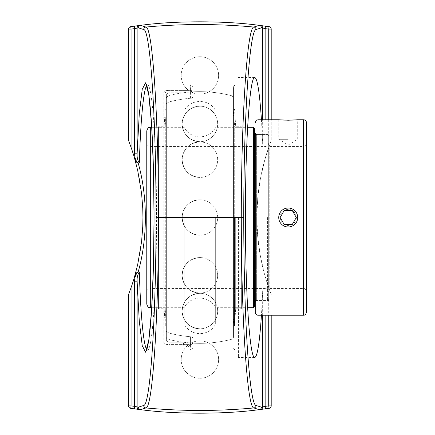 <?xml version="1.0" encoding="UTF-8"?>
<svg xmlns="http://www.w3.org/2000/svg" width="435" height="435" viewBox="0 0 435 435"><rect width="100%" height="100%" fill="white"/><g stroke="black" fill="none" stroke-linecap="round" stroke-linejoin="round"><path stroke-width="0.33" stroke-dasharray="2.17 1.63" d="M261.446 119.766L262.664 143.001L262.664 119.766M262.658 142.734C262.506 145.002 263.49 146.339 265.6 146.753M265.143 119.766L265.143 146.823L268.906 146.834L264.692 160.216L260.413 178.693L257.727 198.175L256.846 217.5L257.727 236.825L260.413 256.307L264.692 274.784L268.906 288.166L265.143 288.177L265.143 315.234M265.6 288.247C263.49 288.661 262.506 289.998 262.658 292.266M262.664 315.234L262.664 291.999L261.446 315.234M238.429 217.5L238.429 357.461L238.429 217.5M268.906 146.834L271.206 140.597L271.206 119.766M271.206 315.234L271.206 405.888A2.485 2.485 0 0 1 269.075 408.351A490.604 490.604 0 0 1 130.728 408.351A2.485 2.485 0 0 1 128.591 405.888L128.591 294.403A213.09 213.09 0 0 0 128.591 140.597L128.591 29.112A2.485 2.485 0 0 1 130.728 26.649A490.604 490.604 0 0 1 269.075 26.649A2.485 2.485 0 0 1 271.206 29.112L271.206 140.597A213.09 213.09 0 0 0 271.206 294.403L268.906 288.166M218.615 359.56A18.716 18.716 0 0 1 199.899 378.276A18.716 18.716 0 0 1 181.183 359.56A18.716 18.716 0 0 1 199.899 340.844A18.716 18.716 0 0 1 218.615 359.56A18.716 18.716 0 0 0 199.899 340.844A18.716 18.716 0 0 0 181.183 359.56A18.716 18.716 0 0 0 199.899 378.276A18.716 18.716 0 0 0 218.615 359.56M218.615 75.44A18.716 18.716 0 0 1 199.899 94.156A18.716 18.716 0 0 1 181.183 75.44A18.716 18.716 0 0 1 199.899 56.724A18.716 18.716 0 0 1 218.615 75.44A18.716 18.716 0 0 0 199.899 56.724A18.716 18.716 0 0 0 181.183 75.44A18.716 18.716 0 0 0 199.899 94.156A18.716 18.716 0 0 0 218.615 75.44M163.854 92.013C164.093 91.029 165.746 90.496 168.829 90.409C165.751 90.491 164.098 91.029 163.854 92.013A2.485 2.354 0 0 1 166.344 94.368L168.829 92.796L166.344 94.368A2.485 2.354 0 0 0 163.854 92.013L163.854 342.987C164.093 343.971 165.746 344.504 168.829 344.591C165.751 344.509 164.098 343.971 163.854 342.987A2.485 2.354 180 0 0 166.344 340.632A2.485 2.354 180 0 1 163.854 342.987L163.854 92.013M146.774 85.499L147.53 85.032C152.342 83.574 156.633 146.709 156.535 217.5C156.633 288.307 152.342 351.453 147.53 349.968L146.769 349.495M233.459 337.081L233.459 87.517L233.459 337.081A2.218 2.218 0 0 1 231.806 339.229L231.806 95.771L231.806 339.229A125.84 125.84 0 0 1 189.649 342.921L183.858 342.312A125.84 125.84 0 0 1 167.997 339.229A2.218 2.218 0 0 1 166.339 337.081L166.339 97.918L166.339 217.5L166.344 103.59L168.829 102.013L166.344 103.59L166.344 94.368L166.344 340.632L168.829 342.204L166.344 340.632L166.344 94.368L166.344 340.632L166.344 331.41L168.829 332.987L166.344 331.41L166.344 217.5L166.339 337.081M192.906 342.204L192.906 347.483L192.906 337.674L190.421 336.717L192.906 337.674L192.906 342.204L190.421 342.204L192.906 342.204A2.485 2.387 0 0 1 190.421 344.591L190.421 349.968L190.421 344.591L168.829 344.591L190.421 344.591L190.421 342.204L168.829 342.204L168.829 344.591L168.829 342.204L190.421 342.204L190.421 336.717A119.592 119.592 0 0 1 168.829 332.987A119.592 119.592 0 0 0 190.421 336.717L190.421 344.591A2.485 2.387 180 0 0 192.906 342.204M192.906 97.326L192.906 98.109A119.592 119.592 0 0 0 168.829 102.013L168.829 90.409L168.829 92.796L192.906 92.796L192.906 93.552L192.797 92.796L190.421 90.409L190.421 85.032L190.421 90.409L168.829 90.409L190.421 90.409A2.485 2.387 180 0 1 192.906 92.796L192.906 97.326L190.421 98.283L190.421 90.409M192.906 337.674L192.906 343.144L192.906 337.674M192.797 92.796L168.829 92.796L168.829 102.013A119.592 119.592 0 0 1 190.421 98.283M192.906 93.552L192.906 98.109M199.899 106.183C189.122 107.244 183.206 113.165 182.14 123.937C183.206 134.714 189.122 140.635 199.899 141.696A17.759 17.759 0 0 0 217.658 123.937A17.759 17.759 0 0 0 199.899 106.183C189.122 107.244 183.206 113.165 182.14 123.937C183.206 134.714 189.122 140.635 199.899 141.696A17.759 17.759 0 0 0 217.658 123.937A17.759 17.759 0 0 0 199.899 106.183A17.759 17.759 0 0 0 182.14 123.937A17.759 17.759 0 0 0 199.899 141.696A17.759 17.759 0 0 1 182.14 123.937A17.759 17.759 0 0 1 199.899 106.183M199.899 141.919C189.122 142.984 183.206 148.9 182.14 159.678C183.206 170.449 189.122 176.371 199.899 177.431A17.759 17.759 0 0 0 217.658 159.678A17.759 17.759 0 0 0 199.899 141.919C189.122 142.984 183.206 148.9 182.14 159.678C183.206 170.449 189.122 176.371 199.899 177.431A17.759 17.759 0 0 0 217.658 159.678A17.759 17.759 0 0 0 199.899 141.919A17.759 17.759 0 0 0 182.14 159.678A17.759 17.759 0 0 0 199.899 177.431A17.759 17.759 0 0 1 182.14 159.678A17.759 17.759 0 0 1 199.899 141.919M199.899 257.569C189.122 258.629 183.206 264.551 182.14 275.322C183.206 286.099 189.122 292.015 199.899 293.081A17.759 17.759 0 0 0 217.658 275.322A17.759 17.759 0 0 0 199.899 257.569C189.122 258.629 183.206 264.551 182.14 275.322C183.206 286.099 189.122 292.015 199.899 293.081A17.759 17.759 0 0 0 217.658 275.322A17.759 17.759 0 0 0 199.899 257.569A17.759 17.759 0 0 0 182.14 275.322A17.759 17.759 0 0 0 199.899 293.081A17.759 17.759 0 0 1 182.14 275.322A17.759 17.759 0 0 1 199.899 257.569M199.899 293.304C189.122 294.364 183.206 300.286 182.14 311.063C183.206 321.835 189.122 327.756 199.899 328.816A17.759 17.759 0 0 0 217.658 311.063A17.759 17.759 0 0 0 199.899 293.304C189.122 294.364 183.206 300.286 182.14 311.063C183.206 321.835 189.122 327.756 199.899 328.816A17.759 17.759 0 0 0 217.658 311.063A17.759 17.759 0 0 0 199.899 293.304A17.759 17.759 0 0 0 182.14 311.063A17.759 17.759 0 0 0 199.899 328.816A17.759 17.759 0 0 1 182.14 311.063A17.759 17.759 0 0 1 199.899 293.304M199.899 199.741C189.122 200.807 183.206 206.723 182.14 217.5C183.206 228.277 189.122 234.193 199.899 235.259A17.759 17.759 0 0 0 217.658 217.5A17.759 17.759 0 0 0 199.899 199.741C189.122 200.807 183.206 206.723 182.14 217.5C183.206 228.277 189.122 234.193 199.899 235.259A17.759 17.759 0 0 0 217.658 217.5A17.759 17.759 0 0 0 199.899 199.741A17.759 17.759 0 0 0 182.14 217.5A17.759 17.759 0 0 0 199.899 235.259A17.759 17.759 0 0 1 182.14 217.5A17.759 17.759 0 0 1 199.899 199.741M241.338 217.5L241.338 308.774L241.338 217.5M234.693 217.5L234.693 127.292L234.693 217.5M234.525 217.5L234.525 325.82L234.525 217.5M235.688 217.5L235.688 308.774L235.688 217.5M158.465 300.873L158.465 127.292L158.465 300.873M158.465 133.143L158.465 308.774L158.465 133.143M165.104 300.873L165.104 127.292L165.104 300.873M166.339 315.647L166.339 111.306L166.339 315.647M166.339 317.61L166.339 109.18L166.339 317.61M165.273 117.39L165.273 325.82L165.273 117.39M164.109 133.143L164.109 308.774L164.109 133.143M278.743 217.5A9.483 9.483 0 0 1 288.226 208.017A9.483 9.483 0 0 1 297.709 217.5A9.483 9.483 0 0 1 288.226 226.983A9.483 9.483 0 0 1 278.743 217.5M280.14 217.5A8.086 8.086 0 0 0 292.271 224.503A8.086 8.086 0 0 0 292.271 210.496A8.086 8.086 0 0 0 280.14 217.5L284.191 224.493M296.3 217.5L292.26 210.507M268.694 145.372L269.792 146.47L269.792 288.53L269.792 146.47L303.614 146.47L303.614 288.53L303.614 146.47A2.795 2.795 0 0 0 306.409 143.675L306.409 291.325C305.082 287.502 304.44 289.068 303.614 288.53L269.792 288.53L268.694 289.628L268.694 145.372L268.694 289.628M297.709 217.5C297.149 211.742 293.984 208.582 288.226 208.017C280.102 207.582 275.475 218.772 281.521 224.204C286.953 230.251 298.149 225.624 297.709 217.5C298.144 225.618 286.953 230.251 281.521 224.204C275.475 218.772 280.107 207.582 288.226 208.017C293.984 208.582 297.149 211.742 297.709 217.5M268.694 300.531L268.694 134.469L268.694 300.531L256.367 300.531L256.367 134.469L256.367 300.531L255.269 301.634L255.269 133.366L255.269 301.634M255.269 312.439L255.269 133.366L256.367 134.469L268.694 134.469M288.226 139.298L278.743 139.298L288.226 139.298M267.59 217.5L267.59 300.531L267.59 217.5M268.694 217.5L268.694 135.568L268.694 217.5M254.486 217.5L254.486 300.531L254.486 217.5M253.382 307.708L253.382 127.292M254.486 128.396L254.486 306.604M215.668 217.5L215.668 324.042L215.668 217.5M146.769 304.157L146.769 130.843M146.769 217.5L146.769 292.081C146.976 289.922 148.161 288.742 150.32 288.53L150.32 307.708M184.13 217.5L184.13 324.042L184.13 217.5M151.733 307.708L184.13 307.708A17.759 17.759 0 0 1 215.668 307.708L247.624 307.708M167.997 339.229L167.997 95.771L167.997 339.229M166.339 97.918L167.997 95.771A125.84 125.84 0 0 1 232.013 95.825M183.858 342.312L189.649 342.921A3.197 3.197 0 0 1 183.842 345.521A3.197 3.197 0 0 1 183.858 342.312M166.339 217.5L166.339 324.042L166.339 217.5M233.459 217.5L233.459 324.042L233.459 217.5M233.459 324.042L215.668 324.042A17.759 17.759 0 0 1 184.13 324.042L166.339 324.042M268.721 119.766L268.721 146.823M268.721 288.177L268.721 315.234M235.944 217.5L235.944 349.968L235.944 217.5M168.829 342.204L168.829 332.987L168.829 342.204M258.064 119.766L258.064 315.234M303.614 315.234L303.614 119.766M150.32 127.292L150.32 288.53L265.138 288.53L265.138 217.5L265.138 288.53C267.297 288.742 268.482 289.922 268.694 292.081M150.32 217.5L150.32 146.47L150.32 217.5M265.138 217.5L265.138 146.47L265.138 217.5M254.758 77.539L238.429 77.539M254.758 357.461L238.429 357.461M192.906 87.517C192.759 86.01 191.933 85.178 190.421 85.032L147.53 85.032L146.339 84.569M192.906 347.483C192.759 348.99 191.933 349.822 190.421 349.968L147.53 349.968M238.429 85.032L235.944 85.032C234.432 85.178 233.606 86.01 233.459 87.517M238.429 349.968L235.944 349.968C234.432 349.822 233.606 348.99 233.459 347.483M192.906 343.144A125.84 125.84 0 0 0 233.448 338.783M233.448 96.217A125.84 125.84 0 0 0 192.906 91.856M233.459 323.694L234.693 307.708L241.338 307.708M233.459 111.306L234.693 127.292L241.338 127.292M233.459 325.82L234.525 325.82L235.688 308.774L241.338 308.774M233.459 109.18L234.525 109.18L235.688 126.226L241.338 126.226M166.339 111.306L165.104 127.292L158.465 127.292M166.339 323.694L165.104 307.708L158.465 307.708M166.339 109.18L165.273 109.18L164.109 126.226L158.465 126.226M166.339 325.82L165.273 325.82L164.109 308.774L158.465 308.774M278.743 119.766L278.743 139.298L288.226 144.996L297.709 139.298L297.709 119.766M268.694 135.568L267.59 134.469L254.486 134.469M268.694 299.432L267.59 300.531L255.269 300.531M151.733 127.292L184.13 127.292C187.605 133.425 192.857 136.623 199.899 136.884C206.94 136.623 212.198 133.425 215.668 127.292L247.624 127.292M268.694 142.919C268.482 145.078 267.297 146.258 265.138 146.47L150.32 146.47C148.161 146.258 146.976 145.078 146.769 142.919M231.806 95.771L233.459 97.918M166.339 110.958L184.13 110.958C189.888 98.364 209.904 98.359 215.668 110.958L233.459 110.958"/><path stroke-width="0.65" d="M261.446 315.234C259.592 342.726 257.362 356.803 254.758 357.461C249.772 359.027 245.318 292.315 245.422 217.5C245.318 142.685 249.772 75.973 254.758 77.539C257.362 78.197 259.592 92.274 261.446 119.766M271.206 119.766L271.206 29.112A2.485 2.485 0 0 0 269.075 26.649A490.604 490.604 0 0 0 265.475 26.154L265.143 28.618A488.119 488.119 0 0 1 268.721 29.112L268.721 119.766M265.475 26.154L259.249 25.355C225.238 20.635 174.413 20.657 140.548 25.355A2.485 1.425 83.1 0 1 140.597 25.35A2.485 2.479 107.6 0 0 138.373 27.818L143.68 29.531C150.309 29.188 156.132 118.516 156.04 217.5L158.514 217.5C158.487 117.227 152.598 26.714 145.932 27.057L140.597 25.35C174.435 20.657 225.216 20.641 259.2 25.35L253.866 27.057C247.2 26.769 241.316 117.118 241.284 217.5L158.514 217.5C158.481 317.887 152.598 408.226 145.932 407.943A581.492 581.492 0 0 0 253.866 407.943A2.485 2.479 -71.9 0 0 256.117 405.469C249.489 405.752 243.671 316.593 243.758 217.5L241.284 217.5C241.316 317.887 247.2 408.226 253.866 407.943L259.2 409.65C225.363 414.343 174.582 414.359 140.597 409.65L145.932 407.943A2.485 2.479 -108.1 0 1 143.68 405.469L138.373 407.182L134.654 406.382L134.323 408.846L140.548 409.645C174.56 414.365 225.384 414.343 259.249 409.645L265.475 408.846A490.604 490.604 0 0 0 269.075 408.351A2.485 2.485 0 0 0 271.206 405.888L271.206 315.234M243.758 217.5C243.671 118.412 249.483 29.243 256.117 29.531A2.485 2.479 -108.1 0 0 253.866 27.057A581.492 581.492 0 0 0 145.932 27.057A2.485 2.479 -71.9 0 0 143.68 29.531M260.489 25.507A2.485 2.479 97.1 0 1 262.664 27.97L265.143 28.618L265.143 119.766M131.076 147.362L131.076 29.112A488.119 488.119 0 0 1 134.654 28.618L138.373 27.818A2.485 2.479 83.1 0 1 140.548 25.355L134.323 26.154A490.604 490.604 0 0 0 130.728 26.649A2.485 2.485 0 0 0 128.591 29.112L128.591 140.597L131.076 147.362A213.09 213.09 0 0 1 134.486 158.041L137.726 170.607L141.582 193.363L142.745 208.158L142.952 217.5L142.745 226.842L141.582 241.637L137.726 264.393L134.486 276.959C135.285 274.333 136.383 272.653 137.775 271.929L138.2 271.864C147.764 238.462 147.764 196.538 138.2 163.136L137.775 163.071C136.378 162.342 135.285 160.667 134.486 158.041M134.654 153.196L137.134 153.196C136.867 157.426 137.601 160.58 139.336 162.657L137.879 163.152C135.53 160.325 134.453 157.008 134.654 153.196L134.654 28.618L134.323 26.154A490.604 490.604 0 0 0 130.728 26.649L131.076 29.112L128.591 29.112M146.769 349.495C143.588 345.841 140.641 315.266 139.336 272.343L137.879 271.848C135.53 274.675 134.453 277.992 134.654 281.804L134.654 406.382A488.119 488.119 0 0 1 131.076 405.888L130.728 408.351A490.604 490.604 0 0 0 134.323 408.846A490.604 490.604 0 0 1 130.728 408.351A2.485 2.485 0 0 1 128.591 405.888L131.076 405.888L131.076 287.638L128.591 294.403L128.591 405.888M139.336 162.657C140.641 119.712 143.588 89.126 146.774 85.499M268.721 315.234L268.721 405.888A488.119 488.119 0 0 1 265.143 406.382L265.475 408.846A490.604 490.604 0 0 0 269.075 408.351L268.721 405.888L271.206 405.888M265.143 315.234L265.143 406.382L261.43 407.182L256.117 405.469M137.134 407.029A2.485 2.479 97.1 0 0 139.309 409.493A2.485 2.479 97.1 0 1 137.134 407.029L137.134 281.804L134.654 281.804M139.309 25.507A2.485 2.479 -97.1 0 0 137.134 27.97L137.134 153.196L139.276 113.959L142.229 89.333L145.584 82.786L148.862 95.243L151.603 124.948L153.419 167.714L154.05 217.5L153.419 267.286L151.603 310.052L148.862 339.757L145.584 352.214L142.229 345.667L139.276 321.041L137.134 281.804C136.867 277.573 137.601 274.42 139.336 272.343M134.486 276.959A213.09 213.09 0 0 1 131.076 287.638M297.709 217.5A9.483 9.483 0 0 1 288.226 226.983A9.483 9.483 0 0 1 278.743 217.5A9.483 9.483 0 0 1 288.226 208.017A9.483 9.483 0 0 1 297.709 217.5M292.26 210.507L296.3 217.5L292.26 224.493L284.191 224.493L280.151 217.5L284.191 210.507L292.26 210.507L284.191 210.507L280.151 217.5M284.191 224.493L292.26 224.493L296.3 217.5M255.269 133.366L255.269 312.439A2.795 2.795 0 0 0 258.064 315.234L258.064 119.766L278.743 119.766L288.226 120.223L297.709 119.766C298.296 120.267 278.161 120.267 278.743 119.766M306.409 143.675L306.409 291.325M306.409 122.561L306.409 312.439L306.409 122.561A2.795 2.795 0 0 0 303.614 119.766L303.614 315.234L258.064 315.234M297.709 119.766L303.614 119.766M253.382 217.5L253.382 307.708L254.486 306.604L254.486 128.396L253.382 127.292L253.382 217.5M146.769 217.5L146.769 304.157C148.618 309.193 149.265 306.952 150.32 307.708L150.32 127.292C149.265 128.048 148.618 125.807 146.769 130.843L146.769 292.081M271.206 29.112L268.721 29.112L269.075 26.649M138.373 407.182A2.485 2.479 72.4 0 0 140.597 409.65A2.485 1.425 96.9 0 1 140.548 409.645A2.485 2.479 96.9 0 1 138.373 407.182M156.04 217.5C156.132 316.593 150.314 405.752 143.68 405.469M259.2 25.35A2.485 1.425 -83.1 0 1 259.249 25.355A2.485 2.479 -83.1 0 1 261.43 27.818A2.485 2.479 -107.6 0 0 259.2 25.35M256.117 29.531L261.43 27.818L262.664 27.97L262.664 119.766M259.2 409.65A2.485 2.479 -72.4 0 0 261.43 407.182A2.485 2.479 -96.9 0 1 259.249 409.645A2.485 1.425 -96.9 0 1 259.2 409.65M262.664 315.234L262.664 407.029A2.485 2.479 82.9 0 1 260.489 409.493M147.53 349.968L146.329 350.436C146.948 349.919 147.818 346.081 148.949 338.919C150.82 325.195 152.223 304.206 153.158 275.948C153.957 250.636 154.213 224.128 153.936 196.43C153.533 161.216 152.397 132.604 150.526 110.588C149.471 98.685 148.346 90.687 147.139 86.598L146.339 84.569M258.064 119.766C257.237 120.299 256.601 118.739 255.269 122.561M303.614 315.234C304.44 314.701 305.082 316.261 306.409 312.439M255.269 300.531L254.486 300.531M247.624 307.708L253.382 307.708M247.624 127.292L253.382 127.292M150.32 307.708L151.733 307.708M150.32 127.292L151.733 127.292"/></g></svg>
